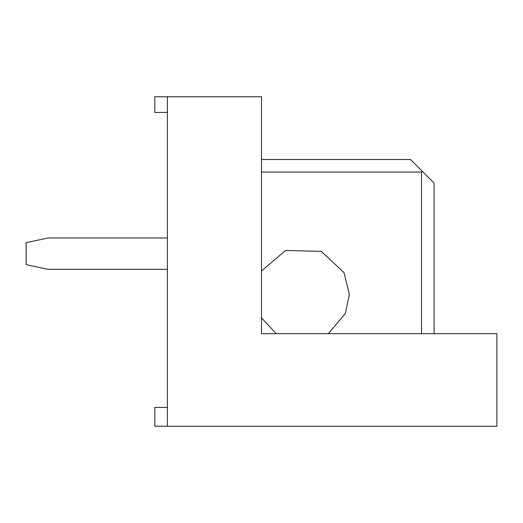 <?xml version="1.0" encoding="UTF-8"?>
<svg xmlns="http://www.w3.org/2000/svg" width="523" height="523" viewBox="0 0 523 523"><rect width="100%" height="100%" fill="white"/><g stroke="black" fill="none" stroke-linecap="round" stroke-linejoin="round"><path stroke-width="0.78" d="M154.808 96.755L261.5 96.755L167.36 96.755L167.36 426.245L154.808 426.245L154.808 407.417L167.36 407.417L154.808 407.417L154.808 426.245L167.36 426.245L167.36 96.755L154.808 96.755L154.808 112.445L154.808 96.755M496.85 333.674L496.85 426.245L167.36 426.245L496.85 426.245L496.85 333.674L261.5 333.674L261.5 96.755L261.5 333.674L496.85 333.674M167.36 112.445L154.808 112.445L167.36 112.445M167.36 237.965L48.116 237.965L26.15 242.672L26.15 264.638L48.116 269.345L167.36 269.345L48.116 269.345L26.15 264.638L26.15 242.672L48.116 237.965L167.36 237.965M421.538 333.674L421.538 172.067L261.5 172.067L421.538 172.067L422.323 171.283L434.09 183.05L434.09 333.674L434.09 183.05L410.555 159.515L422.323 171.283L421.538 172.067L421.538 333.674M261.5 270.966L285.571 250.452L321.305 251.386L344.003 272.633L349.364 294.449L345.33 313.512L328.313 333.674L345.33 313.512L349.364 294.449L344.003 272.633L321.305 251.386L285.571 250.452L261.5 270.966M276.275 333.674L261.5 317.932L276.275 333.674M261.5 159.515L410.555 159.515L261.5 159.515"/></g></svg>
